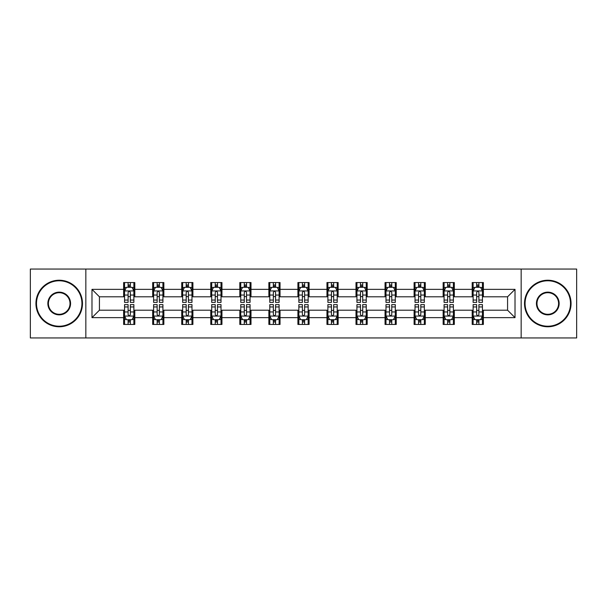 <?xml version="1.0" encoding="UTF-8"?>
<svg xmlns="http://www.w3.org/2000/svg" width="607" height="607" viewBox="0 0 607 607"><rect width="100%" height="100%" fill="white"/><g stroke="black" fill="none" stroke-linecap="round" stroke-linejoin="round"><path stroke-width="0.91" d="M521.163 337.947L576.65 337.947L576.65 269.053L521.163 269.053L521.163 337.947L85.837 337.947L85.837 269.053L30.35 269.053L30.35 337.947L85.837 337.947M521.163 269.053L85.837 269.053M483.369 289.349L483.369 282.551L472.193 282.551L472.193 289.349L454.317 289.349L454.317 282.551L443.148 282.551L443.148 289.349L425.272 289.349L425.272 282.551L414.103 282.551L414.103 289.349L396.227 289.349L396.227 282.551L385.05 282.551L385.05 289.349L367.182 289.349L367.182 282.551L356.005 282.551L356.005 289.349L338.129 289.349L338.129 282.551L326.961 282.551L326.961 289.349L309.084 289.349L309.084 282.551L297.916 282.551L297.916 289.349L280.039 289.349L280.039 282.551L268.871 282.551L268.871 289.349L250.995 289.349L250.995 282.551L239.818 282.551L239.818 289.349L221.95 289.349L221.95 282.551L210.773 282.551L210.773 289.349L192.897 289.349L192.897 282.551L181.728 282.551L181.728 289.349L163.852 289.349L163.852 282.551L152.683 282.551L152.683 289.349L134.807 289.349L134.807 282.551L123.631 282.551L123.631 289.349L91.983 289.349L91.983 317.651L99.427 310.2L123.631 310.2L123.631 324.449L134.807 324.449L134.807 310.2L152.683 310.2L152.683 324.449L163.852 324.449L163.852 310.2L181.728 310.2L181.728 324.449L192.897 324.449L192.897 310.2L210.773 310.2L210.773 324.449L221.95 324.449L221.95 310.2L239.818 310.2L239.818 324.449L250.995 324.449L250.995 310.2L268.871 310.2L268.871 324.449L280.039 324.449L280.039 310.2L297.916 310.2L297.916 324.449L309.084 324.449L309.084 310.2L326.961 310.2L326.961 324.449L338.129 324.449L338.129 310.2L356.005 310.2L356.005 324.449L367.182 324.449L367.182 310.2L385.05 310.2L385.05 324.449L396.227 324.449L396.227 310.2L414.103 310.2L414.103 324.449L425.272 324.449L425.272 310.2L443.148 310.2L443.148 324.449L454.317 324.449L454.317 310.2L472.193 310.2L472.193 324.449L483.369 324.449L483.369 310.2L507.573 310.2L507.573 296.8L483.369 296.8L483.369 289.349L515.017 289.349L515.017 317.651L483.369 317.651M472.193 317.651L454.317 317.651M443.148 317.651L425.272 317.651M414.103 317.651L396.227 317.651M385.05 317.651L367.182 317.651M356.005 317.651L338.129 317.651M326.961 317.651L309.084 317.651M297.916 317.651L280.039 317.651M268.871 317.651L250.995 317.651M239.818 317.651L221.95 317.651M210.773 317.651L192.897 317.651M181.728 317.651L163.852 317.651M152.683 317.651L134.807 317.651M123.631 317.651L91.983 317.651M472.193 289.349L472.193 296.8L454.317 296.8L454.317 289.349M443.148 289.349L443.148 296.8L425.272 296.8L425.272 289.349M414.103 289.349L414.103 296.8L396.227 296.8L396.227 289.349M385.05 289.349L385.05 296.8L367.182 296.8L367.182 289.349M356.005 289.349L356.005 296.8L338.129 296.8L338.129 289.349M326.961 289.349L326.961 296.8L309.084 296.8L309.084 289.349M297.916 289.349L297.916 296.8L280.039 296.8L280.039 289.349M268.871 289.349L268.871 296.8L250.995 296.8L250.995 289.349M239.818 289.349L239.818 296.8L221.95 296.8L221.95 289.349M210.773 289.349L210.773 296.8L192.897 296.8L192.897 289.349M181.728 289.349L181.728 296.8L163.852 296.8L163.852 289.349M152.683 289.349L152.683 296.8L134.807 296.8L134.807 289.349M123.631 289.349L123.631 296.8L99.427 296.8L91.983 289.349M99.427 296.8L99.427 310.2M515.017 317.651L507.573 310.2M507.573 296.8L515.017 289.349M123.631 287.21L124.564 287.21M128.1 287.21L130.338 287.21M133.874 287.21L134.807 287.21M123.631 296.611L124.564 296.611M128.1 296.611L130.338 296.611M133.874 296.611L134.807 296.611M123.631 310.389L124.564 310.389M128.1 310.389L130.338 310.389M133.874 310.389L134.807 310.389M123.631 319.79L124.564 319.79M128.1 319.79L130.338 319.79M133.874 319.79L134.807 319.79M152.683 310.389L153.609 310.389M157.152 310.389L159.383 310.389M162.919 310.389L163.852 310.389M152.683 319.79L153.609 319.79M157.152 319.79L159.383 319.79M162.919 319.79L163.852 319.79M152.683 287.21L153.609 287.21M157.152 287.21L159.383 287.21M162.919 287.21L163.852 287.21M152.683 296.611L153.609 296.611M157.152 296.611L159.383 296.611M162.919 296.611L163.852 296.611M181.728 310.389L182.661 310.389M186.197 310.389L188.428 310.389M191.971 310.389L192.897 310.389M181.728 319.79L182.661 319.79M186.197 319.79L188.428 319.79M191.971 319.79L192.897 319.79M181.728 287.21L182.661 287.21M186.197 287.21L188.428 287.21M191.971 287.21L192.897 287.21M181.728 296.611L182.661 296.611M186.197 296.611L188.428 296.611M191.971 296.611L192.897 296.611M210.773 310.389L211.706 310.389M215.242 310.389L217.481 310.389M221.016 310.389L221.95 310.389M210.773 319.79L211.706 319.79M215.242 319.79L217.481 319.79M221.016 319.79L221.95 319.79M210.773 287.21L211.706 287.21M215.242 287.21L217.481 287.21M221.016 287.21L221.95 287.21M210.773 296.611L211.706 296.611M215.242 296.611L217.481 296.611M221.016 296.611L221.95 296.611M239.818 310.389L240.751 310.389M244.287 310.389L246.525 310.389M250.061 310.389L250.995 310.389M239.818 319.79L240.751 319.79M244.287 319.79L246.525 319.79M250.061 319.79L250.995 319.79M239.818 287.21L240.751 287.21M244.287 287.21L246.525 287.21M250.061 287.21L250.995 287.21M239.818 296.611L240.751 296.611M244.287 296.611L246.525 296.611M250.061 296.611L250.995 296.611M268.871 310.389L269.796 310.389M273.34 310.389L275.57 310.389M279.106 310.389L280.039 310.389M268.871 319.79L269.796 319.79M273.34 319.79L275.57 319.79M279.106 319.79L280.039 319.79M268.871 287.21L269.796 287.21M273.34 287.21L275.57 287.21M279.106 287.21L280.039 287.21M268.871 296.611L269.796 296.611M273.34 296.611L275.57 296.611M279.106 296.611L280.039 296.611M297.916 310.389L298.849 310.389M302.385 310.389L304.615 310.389M308.151 310.389L309.084 310.389M297.916 319.79L298.849 319.79M302.385 319.79L304.615 319.79M308.151 319.79L309.084 319.79M297.916 287.21L298.849 287.21M302.385 287.21L304.615 287.21M308.151 287.21L309.084 287.21M297.916 296.611L298.849 296.611M302.385 296.611L304.615 296.611M308.151 296.611L309.084 296.611M326.961 310.389L327.894 310.389M331.43 310.389L333.66 310.389M337.204 310.389L338.129 310.389M326.961 319.79L327.894 319.79M331.43 319.79L333.66 319.79M337.204 319.79L338.129 319.79M326.961 287.21L327.894 287.21M331.43 287.21L333.66 287.21M337.204 287.21L338.129 287.21M326.961 296.611L327.894 296.611M331.43 296.611L333.66 296.611M337.204 296.611L338.129 296.611M356.005 310.389L356.939 310.389M360.475 310.389L362.713 310.389M366.249 310.389L367.182 310.389M356.005 319.79L356.939 319.79M360.475 319.79L362.713 319.79M366.249 319.79L367.182 319.79M356.005 287.21L356.939 287.21M360.475 287.21L362.713 287.21M366.249 287.21L367.182 287.21M356.005 296.611L356.939 296.611M360.475 296.611L362.713 296.611M366.249 296.611L367.182 296.611M385.05 310.389L385.984 310.389M389.519 310.389L391.758 310.389M395.294 310.389L396.227 310.389M385.05 319.79L385.984 319.79M389.519 319.79L391.758 319.79M395.294 319.79L396.227 319.79M385.05 287.21L385.984 287.21M389.519 287.21L391.758 287.21M395.294 287.21L396.227 287.21M385.05 296.611L385.984 296.611M389.519 296.611L391.758 296.611M395.294 296.611L396.227 296.611M414.103 310.389L415.029 310.389M418.572 310.389L420.803 310.389M424.339 310.389L425.272 310.389M414.103 319.79L415.029 319.79M418.572 319.79L420.803 319.79M424.339 319.79L425.272 319.79M414.103 287.21L415.029 287.21M418.572 287.21L420.803 287.21M424.339 287.21L425.272 287.21M414.103 296.611L415.029 296.611M418.572 296.611L420.803 296.611M424.339 296.611L425.272 296.611M443.148 310.389L444.081 310.389M447.617 310.389L449.848 310.389M453.391 310.389L454.317 310.389M443.148 319.79L444.081 319.79M447.617 319.79L449.848 319.79M453.391 319.79L454.317 319.79M443.148 287.21L444.081 287.21M447.617 287.21L449.848 287.21M453.391 287.21L454.317 287.21M443.148 296.611L444.081 296.611M447.617 296.611L449.848 296.611M453.391 296.611L454.317 296.611M472.193 310.389L473.126 310.389M476.662 310.389L478.9 310.389M482.436 310.389L483.369 310.389M472.193 319.79L473.126 319.79M476.662 319.79L478.9 319.79M482.436 319.79L483.369 319.79M472.193 287.21L473.126 287.21M476.662 287.21L478.9 287.21M482.436 287.21L483.369 287.21M472.193 296.611L473.126 296.611M476.662 296.611L478.9 296.611M482.436 296.611L483.369 296.611M130.338 284.971L128.1 284.971M133.874 300.048L130.338 300.048L130.338 302.385L133.874 302.385L133.874 291.026L132.015 287.301L126.431 287.301L124.564 291.026L124.564 302.385L128.1 302.385L128.1 300.048L124.564 300.048M124.564 291.026L124.564 282.551M133.874 291.026L133.874 282.551M128.1 287.301L128.1 282.551M130.338 282.551L130.338 287.301M130.338 300.048L130.338 292.422C129.595 290.988 128.851 290.988 128.1 292.422L128.1 300.048M128.1 322.029L130.338 322.029M124.564 306.952L128.1 306.952L128.1 304.615L124.564 304.615L124.564 315.974L126.431 319.699L132.015 319.699L133.874 315.974L133.874 304.615L130.338 304.615L130.338 306.952L133.874 306.952M133.874 315.974L133.874 324.449M124.564 315.974L124.564 324.449M130.338 319.699L130.338 324.449M128.1 324.449L128.1 319.699M128.1 306.952L128.1 314.578C128.843 316.012 129.595 316.012 130.338 314.578L130.338 306.952M59.213 280.783A22.717 22.717 0 0 0 36.496 303.5A22.717 22.717 0 0 0 59.213 326.217A22.717 22.717 0 0 0 81.93 303.5A22.717 22.717 0 0 0 59.213 280.783M59.213 326.771A23.271 23.271 0 0 1 35.934 303.5A23.271 23.271 0 0 1 59.213 280.229A23.271 23.271 0 0 1 82.484 303.5A23.271 23.271 0 0 1 59.213 326.771M59.213 292.142A11.358 11.358 0 0 1 70.571 303.5A11.358 11.358 0 0 1 59.213 314.858A11.358 11.358 0 0 1 47.854 303.5A11.358 11.358 0 0 1 59.213 292.142M59.213 314.297A10.797 10.797 0 0 0 70.01 303.5A10.797 10.797 0 0 0 59.213 292.703A10.797 10.797 0 0 0 48.408 303.5A10.797 10.797 0 0 0 59.213 314.297M547.787 280.783A22.717 22.717 0 0 0 525.07 303.5A22.717 22.717 0 0 0 547.787 326.217A22.717 22.717 0 0 0 570.504 303.5A22.717 22.717 0 0 0 547.787 280.783M547.787 326.771A23.271 23.271 0 0 1 524.516 303.5A23.271 23.271 0 0 1 547.787 280.229A23.271 23.271 0 0 1 571.066 303.5A23.271 23.271 0 0 1 547.787 326.771M547.787 292.142A11.358 11.358 0 0 1 559.146 303.5A11.358 11.358 0 0 1 547.787 314.858A11.358 11.358 0 0 1 536.429 303.5A11.358 11.358 0 0 1 547.787 292.142M547.787 314.297A10.797 10.797 0 0 0 558.592 303.5A10.797 10.797 0 0 0 547.787 292.703A10.797 10.797 0 0 0 536.99 303.5A10.797 10.797 0 0 0 547.787 314.297M159.383 284.971L157.152 284.971M162.919 300.048L159.383 300.048L159.383 302.385L162.919 302.385L162.919 291.026L161.06 287.301L155.475 287.301L153.609 291.026L153.609 302.385L157.152 302.385L157.152 300.048L153.609 300.048M153.609 291.026L153.609 282.551M162.919 291.026L162.919 282.551M157.152 287.301L157.152 282.551M159.383 282.551L159.383 287.301M159.383 300.048L159.383 292.422C158.639 290.988 157.896 290.988 157.152 292.422L157.152 300.048M188.428 284.971L186.197 284.971M191.971 300.048L188.428 300.048L188.428 302.385L191.971 302.385L191.971 291.026L190.105 287.301L184.52 287.301L182.661 291.026L182.661 302.385L186.197 302.385L186.197 300.048L182.661 300.048M182.661 291.026L182.661 282.551M191.971 291.026L191.971 282.551M186.197 287.301L186.197 282.551M188.428 282.551L188.428 287.301M188.428 300.048L188.428 292.422C187.684 290.988 186.941 290.988 186.197 292.422L186.197 300.048M157.152 322.029L159.383 322.029M153.609 306.952L157.152 306.952L157.152 304.615L153.609 304.615L153.609 315.974L155.475 319.699L161.06 319.699L162.919 315.974L162.919 304.615L159.383 304.615L159.383 306.952L162.919 306.952M162.919 315.974L162.919 324.449M153.609 315.974L153.609 324.449M159.383 319.699L159.383 324.449M157.152 324.449L157.152 319.699M157.152 306.952L157.152 314.578C157.896 316.012 158.639 316.012 159.383 314.578L159.383 306.952M186.197 322.029L188.428 322.029M182.661 306.952L186.197 306.952L186.197 304.615L182.661 304.615L182.661 315.974L184.52 319.699L190.105 319.699L191.971 315.974L191.971 304.615L188.428 304.615L188.428 306.952L191.971 306.952M191.971 315.974L191.971 324.449M182.661 315.974L182.661 324.449M188.428 319.699L188.428 324.449M186.197 324.449L186.197 319.699M186.197 306.952L186.197 314.578C186.941 316.012 187.684 316.012 188.428 314.578L188.428 306.952M217.481 284.971L215.242 284.971M221.016 300.048L217.481 300.048L217.481 302.385L221.016 302.385L221.016 291.026L219.15 287.301L213.565 287.301L211.706 291.026L211.706 302.385L215.242 302.385L215.242 300.048L211.706 300.048M211.706 291.026L211.706 282.551M221.016 291.026L221.016 282.551M215.242 287.301L215.242 282.551M217.481 282.551L217.481 287.301M217.481 300.048L217.481 292.422C216.737 290.988 215.986 290.988 215.242 292.422L215.242 300.048M246.525 284.971L244.287 284.971M250.061 300.048L246.525 300.048L246.525 302.385L250.061 302.385L250.061 291.026L248.202 287.301L242.61 287.301L240.751 291.026L240.751 302.385L244.287 302.385L244.287 300.048L240.751 300.048M240.751 291.026L240.751 282.551M250.061 291.026L250.061 282.551M244.287 287.301L244.287 282.551M246.525 282.551L246.525 287.301M246.525 300.048L246.525 292.422C245.782 290.988 245.038 290.988 244.287 292.422L244.287 300.048M275.57 284.971L273.34 284.971M279.106 300.048L275.57 300.048L275.57 302.385L279.106 302.385L279.106 291.026L277.247 287.301L271.663 287.301L269.796 291.026L269.796 302.385L273.34 302.385L273.34 300.048L269.796 300.048M269.796 291.026L269.796 282.551M279.106 291.026L279.106 282.551M273.34 287.301L273.34 282.551M275.57 282.551L275.57 287.301M275.57 300.048L275.57 292.422C274.827 290.988 274.083 290.988 273.34 292.422L273.34 300.048M215.242 322.029L217.481 322.029M211.706 306.952L215.242 306.952L215.242 304.615L211.706 304.615L211.706 315.974L213.565 319.699L219.15 319.699L221.016 315.974L221.016 304.615L217.481 304.615L217.481 306.952L221.016 306.952M221.016 315.974L221.016 324.449M211.706 315.974L211.706 324.449M217.481 319.699L217.481 324.449M215.242 324.449L215.242 319.699M215.242 306.952L215.242 314.578C215.986 316.012 216.729 316.012 217.481 314.578L217.481 306.952M244.287 322.029L246.525 322.029M240.751 306.952L244.287 306.952L244.287 304.615L240.751 304.615L240.751 315.974L242.61 319.699L248.202 319.699L250.061 315.974L250.061 304.615L246.525 304.615L246.525 306.952L250.061 306.952M250.061 315.974L250.061 324.449M240.751 315.974L240.751 324.449M246.525 319.699L246.525 324.449M244.287 324.449L244.287 319.699M244.287 306.952L244.287 314.578C245.031 316.012 245.782 316.012 246.525 314.578L246.525 306.952M273.34 322.029L275.57 322.029M269.796 306.952L273.34 306.952L273.34 304.615L269.796 304.615L269.796 315.974L271.663 319.699L277.247 319.699L279.106 315.974L279.106 304.615L275.57 304.615L275.57 306.952L279.106 306.952M279.106 315.974L279.106 324.449M269.796 315.974L269.796 324.449M275.57 319.699L275.57 324.449M273.34 324.449L273.34 319.699M273.34 306.952L273.34 314.578C274.083 316.012 274.827 316.012 275.57 314.578L275.57 306.952M302.385 322.029L304.615 322.029M298.849 306.952L302.385 306.952L302.385 304.615L298.849 304.615L298.849 315.974L300.708 319.699L306.292 319.699L308.151 315.974L308.151 304.615L304.615 304.615L304.615 306.952L308.151 306.952M308.151 315.974L308.151 324.449M298.849 315.974L298.849 324.449M304.615 319.699L304.615 324.449M302.385 324.449L302.385 319.699M302.385 306.952L302.385 314.578C303.128 316.012 303.872 316.012 304.615 314.578L304.615 306.952M331.43 322.029L333.66 322.029M327.894 306.952L331.43 306.952L331.43 304.615L327.894 304.615L327.894 315.974L329.753 319.699L335.337 319.699L337.204 315.974L337.204 304.615L333.66 304.615L333.66 306.952L337.204 306.952M337.204 315.974L337.204 324.449M327.894 315.974L327.894 324.449M333.66 319.699L333.66 324.449M331.43 324.449L331.43 319.699M331.43 306.952L331.43 314.578C332.173 316.012 332.917 316.012 333.66 314.578L333.66 306.952M360.475 322.029L362.713 322.029M356.939 306.952L360.475 306.952L360.475 304.615L356.939 304.615L356.939 315.974L358.798 319.699L364.39 319.699L366.249 315.974L366.249 304.615L362.713 304.615L362.713 306.952L366.249 306.952M366.249 315.974L366.249 324.449M356.939 315.974L356.939 324.449M362.713 319.699L362.713 324.449M360.475 324.449L360.475 319.699M360.475 306.952L360.475 314.578C361.218 316.012 361.962 316.012 362.713 314.578L362.713 306.952M389.519 322.029L391.758 322.029M385.984 306.952L389.519 306.952L389.519 304.615L385.984 304.615L385.984 315.974L387.85 319.699L393.435 319.699L395.294 315.974L395.294 304.615L391.758 304.615L391.758 306.952L395.294 306.952M395.294 315.974L395.294 324.449M385.984 315.974L385.984 324.449M391.758 319.699L391.758 324.449M389.519 324.449L389.519 319.699M389.519 306.952L389.519 314.578C390.263 316.012 391.014 316.012 391.758 314.578L391.758 306.952M418.572 322.029L420.803 322.029M415.029 306.952L418.572 306.952L418.572 304.615L415.029 304.615L415.029 315.974L416.895 319.699L422.48 319.699L424.339 315.974L424.339 304.615L420.803 304.615L420.803 306.952L424.339 306.952M424.339 315.974L424.339 324.449M415.029 315.974L415.029 324.449M420.803 319.699L420.803 324.449M418.572 324.449L418.572 319.699M418.572 306.952L418.572 314.578C419.316 316.012 420.059 316.012 420.803 314.578L420.803 306.952M447.617 322.029L449.848 322.029M444.081 306.952L447.617 306.952L447.617 304.615L444.081 304.615L444.081 315.974L445.94 319.699L451.525 319.699L453.391 315.974L453.391 304.615L449.848 304.615L449.848 306.952L453.391 306.952M453.391 315.974L453.391 324.449M444.081 315.974L444.081 324.449M449.848 319.699L449.848 324.449M447.617 324.449L447.617 319.699M447.617 306.952L447.617 314.578C448.361 316.012 449.104 316.012 449.848 314.578L449.848 306.952M304.615 284.971L302.385 284.971M308.151 300.048L304.615 300.048L304.615 302.385L308.151 302.385L308.151 291.026L306.292 287.301L300.708 287.301L298.849 291.026L298.849 302.385L302.385 302.385L302.385 300.048L298.849 300.048M298.849 291.026L298.849 282.551M308.151 291.026L308.151 282.551M302.385 287.301L302.385 282.551M304.615 282.551L304.615 287.301M304.615 300.048L304.615 292.422C303.872 290.988 303.128 290.988 302.385 292.422L302.385 300.048M333.66 284.971L331.43 284.971M337.204 300.048L333.66 300.048L333.66 302.385L337.204 302.385L337.204 291.026L335.337 287.301L329.753 287.301L327.894 291.026L327.894 302.385L331.43 302.385L331.43 300.048L327.894 300.048M327.894 291.026L327.894 282.551M337.204 291.026L337.204 282.551M331.43 287.301L331.43 282.551M333.66 282.551L333.66 287.301M333.66 300.048L333.66 292.422C332.917 290.988 332.173 290.988 331.43 292.422L331.43 300.048M362.713 284.971L360.475 284.971M366.249 300.048L362.713 300.048L362.713 302.385L366.249 302.385L366.249 291.026L364.39 287.301L358.798 287.301L356.939 291.026L356.939 302.385L360.475 302.385L360.475 300.048L356.939 300.048M356.939 291.026L356.939 282.551M366.249 291.026L366.249 282.551M360.475 287.301L360.475 282.551M362.713 282.551L362.713 287.301M362.713 300.048L362.713 292.422C361.969 290.988 361.218 290.988 360.475 292.422L360.475 300.048M391.758 284.971L389.519 284.971M395.294 300.048L391.758 300.048L391.758 302.385L395.294 302.385L395.294 291.026L393.435 287.301L387.85 287.301L385.984 291.026L385.984 302.385L389.519 302.385L389.519 300.048L385.984 300.048M385.984 291.026L385.984 282.551M395.294 291.026L395.294 282.551M389.519 287.301L389.519 282.551M391.758 282.551L391.758 287.301M391.758 300.048L391.758 292.422C391.014 290.988 390.271 290.988 389.519 292.422L389.519 300.048M420.803 284.971L418.572 284.971M424.339 300.048L420.803 300.048L420.803 302.385L424.339 302.385L424.339 291.026L422.48 287.301L416.895 287.301L415.029 291.026L415.029 302.385L418.572 302.385L418.572 300.048L415.029 300.048M415.029 291.026L415.029 282.551M424.339 291.026L424.339 282.551M418.572 287.301L418.572 282.551M420.803 282.551L420.803 287.301M420.803 300.048L420.803 292.422C420.059 290.988 419.316 290.988 418.572 292.422L418.572 300.048M449.848 284.971L447.617 284.971M453.391 300.048L449.848 300.048L449.848 302.385L453.391 302.385L453.391 291.026L451.525 287.301L445.94 287.301L444.081 291.026L444.081 302.385L447.617 302.385L447.617 300.048L444.081 300.048M444.081 291.026L444.081 282.551M453.391 291.026L453.391 282.551M447.617 287.301L447.617 282.551M449.848 282.551L449.848 287.301M449.848 300.048L449.848 292.422C449.104 290.988 448.361 290.988 447.617 292.422L447.617 300.048M478.9 284.971L476.662 284.971M482.436 300.048L478.9 300.048L478.9 302.385L482.436 302.385L482.436 291.026L480.569 287.301L474.985 287.301L473.126 291.026L473.126 302.385L476.662 302.385L476.662 300.048L473.126 300.048M473.126 291.026L473.126 282.551M482.436 291.026L482.436 282.551M476.662 287.301L476.662 282.551M478.9 282.551L478.9 287.301M478.9 300.048L478.9 292.422C478.157 290.988 477.406 290.988 476.662 292.422L476.662 300.048M476.662 322.029L478.9 322.029M473.126 306.952L476.662 306.952L476.662 304.615L473.126 304.615L473.126 315.974L474.985 319.699L480.569 319.699L482.436 315.974L482.436 304.615L478.9 304.615L478.9 306.952L482.436 306.952M482.436 315.974L482.436 324.449M473.126 315.974L473.126 324.449M478.9 319.699L478.9 324.449M476.662 324.449L476.662 319.699M476.662 306.952L476.662 314.578C477.406 316.012 478.149 316.012 478.9 314.578L478.9 306.952M133.828 290.935L124.61 290.935M124.564 287.521L126.317 287.521M132.121 287.521L133.874 287.521M128.1 295.055L124.564 295.055M133.874 295.055L130.338 295.055M130.338 286.155L128.1 286.155M124.61 316.065L133.828 316.065M133.874 319.479L132.121 319.479M126.317 319.479L124.564 319.479M130.338 311.945L133.874 311.945M124.564 311.945L128.1 311.945M128.1 320.845L130.338 320.845M162.873 290.935L153.662 290.935M153.609 287.521L155.362 287.521M161.174 287.521L162.919 287.521M157.152 295.055L153.609 295.055M162.919 295.055L159.383 295.055M159.383 286.155L157.152 286.155M191.918 290.935L182.707 290.935M182.661 287.521L184.407 287.521M190.219 287.521L191.971 287.521M186.197 295.055L182.661 295.055M191.971 295.055L188.428 295.055M188.428 286.155L186.197 286.155M153.662 316.065L162.873 316.065M162.919 319.479L161.174 319.479M155.362 319.479L153.609 319.479M159.383 311.945L162.919 311.945M153.609 311.945L157.152 311.945M157.152 320.845L159.383 320.845M182.707 316.065L191.918 316.065M191.971 319.479L190.219 319.479M184.407 319.479L182.661 319.479M188.428 311.945L191.971 311.945M182.661 311.945L186.197 311.945M186.197 320.845L188.428 320.845M220.971 290.935L211.752 290.935M211.706 287.521L213.459 287.521M219.264 287.521L221.016 287.521M215.242 295.055L211.706 295.055M221.016 295.055L217.481 295.055M217.481 286.155L215.242 286.155M250.016 290.935L240.797 290.935M240.751 287.521L242.504 287.521M248.309 287.521L250.061 287.521M244.287 295.055L240.751 295.055M250.061 295.055L246.525 295.055M246.525 286.155L244.287 286.155M279.061 290.935L269.842 290.935M269.796 287.521L271.549 287.521M277.361 287.521L279.106 287.521M273.34 295.055L269.796 295.055M279.106 295.055L275.57 295.055M275.57 286.155L273.34 286.155M211.752 316.065L220.971 316.065M221.016 319.479L219.264 319.479M213.459 319.479L211.706 319.479M217.481 311.945L221.016 311.945M211.706 311.945L215.242 311.945M215.242 320.845L217.481 320.845M240.797 316.065L250.016 316.065M250.061 319.479L248.309 319.479M242.504 319.479L240.751 319.479M246.525 311.945L250.061 311.945M240.751 311.945L244.287 311.945M244.287 320.845L246.525 320.845M269.842 316.065L279.061 316.065M279.106 319.479L277.361 319.479M271.549 319.479L269.796 319.479M275.57 311.945L279.106 311.945M269.796 311.945L273.34 311.945M273.34 320.845L275.57 320.845M298.894 316.065L308.106 316.065M308.151 319.479L306.406 319.479M300.594 319.479L298.849 319.479M304.615 311.945L308.151 311.945M298.849 311.945L302.385 311.945M302.385 320.845L304.615 320.845M327.939 316.065L337.158 316.065M337.204 319.479L335.451 319.479M329.639 319.479L327.894 319.479M333.66 311.945L337.204 311.945M327.894 311.945L331.43 311.945M331.43 320.845L333.66 320.845M356.984 316.065L366.203 316.065M366.249 319.479L364.496 319.479M358.691 319.479L356.939 319.479M362.713 311.945L366.249 311.945M356.939 311.945L360.475 311.945M360.475 320.845L362.713 320.845M386.029 316.065L395.248 316.065M395.294 319.479L393.541 319.479M387.736 319.479L385.984 319.479M391.758 311.945L395.294 311.945M385.984 311.945L389.519 311.945M389.519 320.845L391.758 320.845M415.082 316.065L424.293 316.065M424.339 319.479L422.593 319.479M416.781 319.479L415.029 319.479M420.803 311.945L424.339 311.945M415.029 311.945L418.572 311.945M418.572 320.845L420.803 320.845M444.127 316.065L453.338 316.065M453.391 319.479L451.638 319.479M445.826 319.479L444.081 319.479M449.848 311.945L453.391 311.945M444.081 311.945L447.617 311.945M447.617 320.845L449.848 320.845M308.106 290.935L298.894 290.935M298.849 287.521L300.594 287.521M306.406 287.521L308.151 287.521M302.385 295.055L298.849 295.055M308.151 295.055L304.615 295.055M304.615 286.155L302.385 286.155M337.158 290.935L327.939 290.935M327.894 287.521L329.639 287.521M335.451 287.521L337.204 287.521M331.43 295.055L327.894 295.055M337.204 295.055L333.66 295.055M333.66 286.155L331.43 286.155M366.203 290.935L356.984 290.935M356.939 287.521L358.691 287.521M364.496 287.521L366.249 287.521M360.475 295.055L356.939 295.055M366.249 295.055L362.713 295.055M362.713 286.155L360.475 286.155M395.248 290.935L386.029 290.935M385.984 287.521L387.736 287.521M393.541 287.521L395.294 287.521M389.519 295.055L385.984 295.055M395.294 295.055L391.758 295.055M391.758 286.155L389.519 286.155M424.293 290.935L415.082 290.935M415.029 287.521L416.781 287.521M422.593 287.521L424.339 287.521M418.572 295.055L415.029 295.055M424.339 295.055L420.803 295.055M420.803 286.155L418.572 286.155M453.338 290.935L444.127 290.935M444.081 287.521L445.826 287.521M451.638 287.521L453.391 287.521M447.617 295.055L444.081 295.055M453.391 295.055L449.848 295.055M449.848 286.155L447.617 286.155M482.39 290.935L473.172 290.935M473.126 287.521L474.879 287.521M480.683 287.521L482.436 287.521M476.662 295.055L473.126 295.055M482.436 295.055L478.9 295.055M478.9 286.155L476.662 286.155M473.172 316.065L482.39 316.065M482.436 319.479L480.683 319.479M474.879 319.479L473.126 319.479M478.9 311.945L482.436 311.945M473.126 311.945L476.662 311.945M476.662 320.845L478.9 320.845"/></g></svg>
